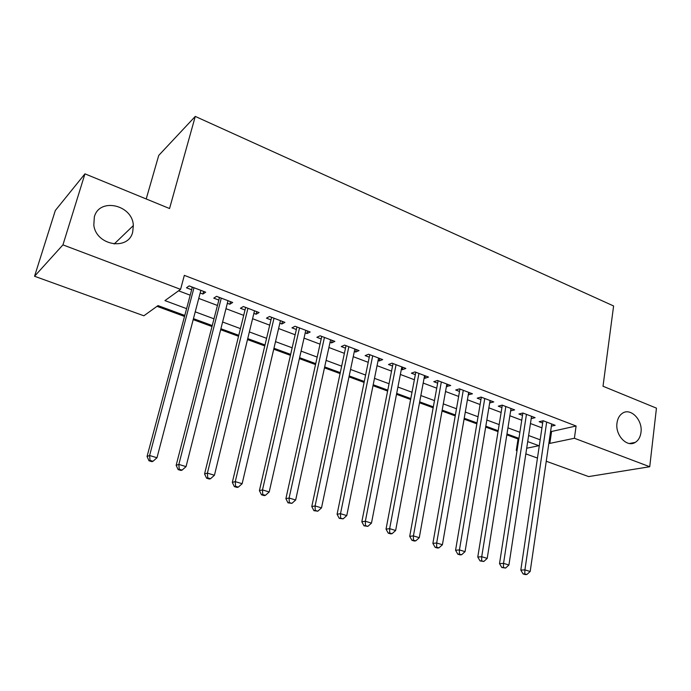 <?xml version="1.0" encoding="UTF-8"?>
<svg xmlns="http://www.w3.org/2000/svg" width="691" height="691" viewBox="0 0 691 691"><rect width="100%" height="100%" fill="white"/><g stroke="black" fill="none" stroke-linecap="round" stroke-linejoin="round"><path stroke-width="1.04" d="M132.698 232.064C128.466 250.954 96.187 245.659 93.821 225.18L94.33 216.939C99.383 197.099 132.802 204.933 133.328 225.577L132.698 232.064M640.98 432.402C640.35 437.049 638.449 440.383 635.271 442.378C627.082 447.915 615.007 435.175 617.003 422.952C617.624 418.599 619.369 415.412 622.237 413.391C630.46 407.224 642.924 419.973 640.98 432.402M146.207 198.965L158.731 155.423L195.268 116.416L613.599 305.966L603.018 386.243L656.45 408.148L649.73 466.736L588.654 476.583L546.253 461.251M537.46 458.073L525.834 453.866M517.023 450.687L516.281 450.42L517.093 450.247M506.831 434.846L518.06 438.966L516.281 450.42M157.012 306.329L184.221 316.323M193.195 319.622L211.688 326.411M220.662 329.711L238.533 336.275M247.499 339.575L264.774 345.915M273.74 349.205L290.436 355.347M299.384 358.629L315.528 364.563M324.468 367.845L340.076 373.581M349.007 376.863L364.097 382.408M373.01 385.682L387.608 391.046M396.504 394.311L410.627 399.502M419.506 402.758L433.162 407.776M442.024 411.033L455.231 415.887M464.076 419.135L476.85 423.833M485.669 427.073L498.038 431.616M184.48 315.338L158.014 305.603L143.875 315.787L34.55 276.262L62.941 244.873L180.576 289.356L164.942 300.611L186.294 308.531M62.941 244.873L84.95 173.847L55.323 210.487L34.55 276.262M200.174 292.993L202.921 294.038L205.659 292.181L189.144 285.893L186.484 287.793L191.303 289.624M227.339 303.306L229.827 304.247L232.686 302.477L216.542 296.327L213.761 298.149L218.468 299.937M253.882 313.386L256.119 314.232L259.09 312.539L243.318 306.528L240.416 308.272L245.011 310.017M279.838 323.241L281.833 323.993L284.917 322.369L269.49 316.495L266.476 318.162L270.976 319.873M305.215 332.872L306.977 333.546L310.173 331.991L295.083 326.247L291.956 327.845L296.361 329.512M330.039 342.295L331.585 342.883L334.876 341.397L320.114 335.783L316.884 337.303L321.194 338.944M354.319 351.52L355.658 352.03L359.044 350.605L344.602 345.111L341.276 346.562L345.491 348.169M378.089 360.547L379.221 360.97L382.693 359.614L368.562 354.233L365.142 355.632L369.27 357.195M401.35 369.374L402.283 369.728L405.85 368.433L392.013 363.164L388.506 364.502L392.54 366.031M424.127 378.02L424.879 378.305L428.515 377.07L414.971 371.913L411.378 373.183L415.334 374.686M446.429 386.494L450.713 385.526L437.455 380.473L433.784 381.691L437.653 383.16M468.273 394.786L472.463 393.81L459.463 388.86L455.723 390.018L459.515 391.46M489.669 402.913L493.763 401.92L481.031 397.075L477.213 398.18L480.936 399.588M510.64 410.869L514.64 409.875L502.167 405.125L498.28 406.178L501.925 407.56M531.198 418.625L535.102 417.666L522.88 413.011L518.924 414.021L522.5 415.377M518.06 438.966L518.872 438.785M550.641 431.141L551.573 431.486L576.095 426.01L184.333 275.363L180.576 289.356M178.563 290.799L189.861 295.066M198.758 298.417L217.086 305.327M225.983 308.687L243.698 315.364M252.586 318.724L269.715 325.176M278.594 328.527L295.152 334.772M304.023 338.124L320.037 344.161M328.899 347.504L344.386 353.343M353.239 356.686L368.217 362.334M377.053 365.669L391.538 371.127M400.365 374.462L414.375 379.739M423.186 383.064L436.738 388.178M445.531 391.495L458.643 396.435M467.418 399.752L480.098 404.537M488.857 407.837L501.13 412.467M509.863 415.757L521.74 420.24M530.455 423.523L541.951 427.859M551.358 426.183L555.167 425.31L543.178 420.741L539.161 421.7L542.668 423.03M84.95 173.847L169.554 208.535L195.268 116.416M576.095 426.01L574.402 438.258L649.73 466.736M548.904 443.052L549.837 443.397L574.402 438.258M195.233 311.848L213.666 318.689M222.614 322.006L240.425 328.614M249.365 331.93L266.588 338.314M275.519 341.63L292.163 347.806M301.086 351.114L317.178 357.092M326.092 360.391L341.656 366.17M350.553 369.469L365.608 375.049M374.487 378.348L389.05 383.747M397.921 387.038L412 392.263M420.854 395.546L434.475 400.599M443.302 403.872L456.483 408.761M465.293 412.035L478.042 416.759M486.835 420.024L499.17 424.602M507.945 427.859L519.874 432.281M528.632 435.529L540.172 439.813M526.697 448.234L538.85 445.695L527.708 441.592M518.932 438.362L506.978 433.965M498.176 430.735L485.816 426.183M477.006 422.944L464.222 418.245M455.386 414.989L442.18 410.134M433.326 406.878L419.67 401.851M410.8 398.586L396.686 393.395M387.789 390.13L373.2 384.757M364.287 381.484L349.197 375.93M340.274 372.648L324.675 366.912M315.735 363.621L299.6 357.688M290.652 354.397L273.964 348.255M265.007 344.964L247.741 338.607M238.775 335.308L220.913 328.743M211.938 325.444L193.454 318.646M551.573 431.486L549.837 443.397M511.098 408.528L510.718 410.903M490.299 400.607L489.91 403M469.085 392.523L468.671 394.932M447.431 384.274L446.999 386.71M425.336 375.861L424.879 378.305M402.767 367.258L402.283 369.728M379.722 358.482L379.221 360.97M356.185 349.516L355.658 352.03M332.129 340.361L331.585 342.883M307.555 330.998L306.977 333.546M282.429 321.427L281.833 323.993M256.75 311.641L256.119 314.232M230.483 301.639L229.827 304.247M203.612 291.403L202.921 294.038M543.67 420.931L542.953 421.104L520.815 570.11L524.91 569.876L546.685 422.08M524.754 573.867L523.113 573.945L525.22 574.584L526.862 574.497L524.754 573.867L524.91 569.876L530.178 571.483L551.686 423.98M520.815 570.11L523.113 573.945M526.862 574.497L530.178 571.483M523.502 413.253L522.802 413.434L499.515 563.631L503.54 563.364L526.456 414.375M503.411 567.397L501.804 567.501L505.57 568.054L503.411 567.397L503.54 563.364L508.922 565.005L531.552 416.319M499.515 563.631L501.804 567.501M505.57 568.054L508.922 565.005M502.936 405.418L502.236 405.608L477.775 557.024L481.722 556.721L505.821 406.515M481.627 560.807L480.038 560.919L483.821 561.472L481.627 560.807L481.722 556.721L487.215 558.388L511.02 408.493M502.236 405.608L502.279 405.168M477.775 557.024L480.038 560.919M483.821 561.472L487.215 558.388M481.947 397.42L481.264 397.619L455.568 550.269L459.437 549.924L484.762 398.491M459.368 554.07L457.822 554.199L460.059 554.873L461.614 554.743L459.368 554.07L459.437 549.924L465.052 551.634L490.066 400.512M481.264 397.619L481.307 397.178M455.568 550.269L457.822 554.199M461.614 554.743L465.052 551.634M460.534 389.266L459.861 389.474L432.886 543.376L436.677 542.988L463.272 390.311M436.634 547.186L435.123 547.332L437.412 548.023L438.932 547.877L436.634 547.186L436.677 542.988L442.413 544.741L468.688 392.376M459.861 389.474L459.904 389.024M432.886 543.376L435.123 547.332M438.932 547.877L442.413 544.741M438.673 380.94L438.016 381.156L409.711 536.328L413.417 535.905L441.333 381.95M413.417 540.155L411.931 540.31L414.272 541.018L415.757 540.863L413.417 540.155L413.417 535.905L419.282 537.693L446.861 384.058M438.016 381.156L438.059 380.706M409.711 536.328L411.931 540.31M415.757 540.863L419.282 537.693M416.362 372.44L415.714 372.665L386.036 529.133L389.646 528.658L418.936 373.425M389.681 532.968L388.23 533.141L390.622 533.867L392.073 533.694L389.681 532.968L389.646 528.658L395.641 530.481L424.585 375.576M415.714 372.665L415.766 372.216M386.036 529.133L388.23 533.141M392.073 533.694L395.641 530.481M393.568 363.76L392.946 363.993L361.825 521.774L365.349 521.256L396.064 364.71M365.418 525.618L364.002 525.816L367.862 526.361L365.418 525.618L365.349 521.256L371.473 523.122L401.834 366.904M392.946 363.993L392.998 363.544M361.825 521.774L364.002 525.816M367.862 526.361L371.473 523.122M370.298 354.898L369.685 355.139L337.087 514.251L340.508 513.681L372.699 355.813M340.603 518.103L339.238 518.328L343.116 518.863L340.603 518.103L340.508 513.681L346.77 515.59L378.59 358.05M369.685 355.139L369.745 354.682M337.087 514.251L339.238 518.328M343.116 518.863L346.77 515.59M346.528 345.837L345.932 346.096L311.779 506.555L315.096 505.942L348.834 346.718M315.234 510.424L313.904 510.666L317.8 511.202L315.234 510.424L315.096 505.942L321.505 507.894L354.846 349.007M345.932 346.096L345.984 345.638M311.779 506.555L313.904 510.666M317.8 511.202L321.505 507.894M322.231 336.586L321.652 336.854L285.893 498.686L289.106 498.021L324.442 337.424M289.279 502.564L287.992 502.823L291.904 503.359L289.279 502.564L289.106 498.021L295.662 500.016L330.592 339.773M321.652 336.854L321.712 336.387M285.893 498.686L287.992 502.823M291.904 503.359L295.662 500.016M297.398 327.128L296.836 327.413L259.41 490.636L262.502 489.91L299.505 327.931M262.727 494.523L261.483 494.808L264.161 495.62L265.404 495.335L262.727 494.523L262.502 489.91L269.214 491.957L305.793 330.324M296.836 327.413L296.905 326.938M259.41 490.636L261.483 494.808M265.404 495.335L269.214 491.957M272.021 317.463L271.477 317.756L232.314 482.396L235.277 481.618L274.016 318.223M235.545 486.3L234.353 486.602L237.091 487.431L238.291 487.129L235.545 486.3L235.277 481.618L242.144 483.709L280.442 320.667M271.477 317.756L271.546 317.281M232.314 482.396L234.353 486.602M238.291 487.129L242.144 483.709M246.065 307.573L245.538 307.884L204.562 473.966L207.404 473.119L247.939 308.29M207.715 477.87L206.574 478.198L209.382 479.044L210.53 478.725L207.715 477.87L207.404 473.119L214.435 475.261L254.513 310.795M245.538 307.884L245.616 307.4M204.562 473.966L206.574 478.198M210.53 478.725L214.435 475.261M219.513 297.458L176.153 465.328L178.857 464.421L221.275 298.132M179.211 469.241L178.131 469.595L181.007 470.459L182.096 470.113L179.211 469.241L178.857 464.421L186.06 466.615L227.995 300.689M219.012 297.786L219.099 297.303M176.153 465.328L178.131 469.595M182.096 470.113L186.06 466.615M192.357 287.119L147.053 456.475L149.61 455.507L193.99 287.741M150.025 460.405L148.997 460.776L151.942 461.666L152.97 461.294L150.025 460.405L149.61 455.507L156.987 457.762L200.865 290.358M191.882 287.456L191.96 286.964M147.053 456.475L148.997 460.776M152.97 461.294L156.987 457.762M635.271 442.378L629.397 443.501M133.328 225.577L114.145 244.027"/></g></svg>
